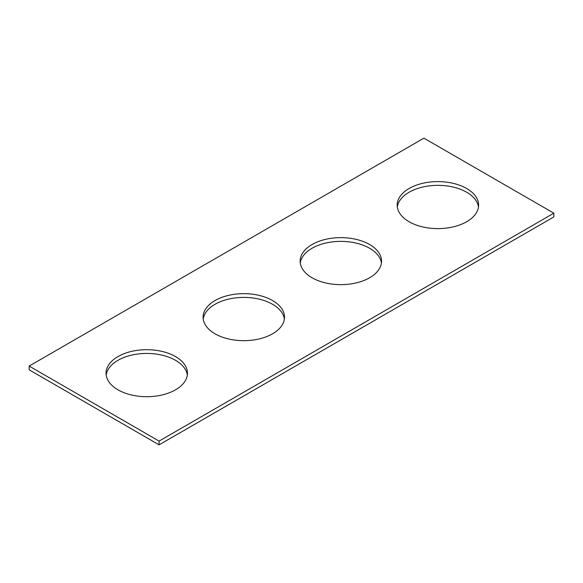 <?xml version="1.0" encoding="UTF-8"?>
<svg xmlns="http://www.w3.org/2000/svg" width="583" height="583" viewBox="0 0 583 583"><rect width="100%" height="100%" fill="white"/><g stroke="black" fill="none" stroke-linecap="round" stroke-linejoin="round"><path stroke-width="0.87" d="M159.093 444.836L553.85 216.927L553.85 213.189L159.093 441.098L159.093 444.836L29.15 369.811L29.15 366.073L423.907 138.164L553.85 213.189M215.018 333.789A40.708 23.502 0 0 0 259.377 338.883A40.708 23.502 0 0 0 284.504 317.167A40.708 23.502 0 0 0 243.803 293.664A40.708 23.502 0 0 0 203.095 317.167A40.708 23.502 0 0 0 215.018 333.789M284.38 319.039A40.708 23.502 0 0 0 243.803 297.41A40.708 23.502 0 0 0 203.219 319.039M409.106 221.729A40.708 23.502 0 0 0 453.465 226.823A40.708 23.502 0 0 0 478.599 205.114A40.708 23.502 0 0 0 437.891 181.612A40.708 23.502 0 0 0 397.183 205.114A40.708 23.502 0 0 0 409.106 221.729M478.468 206.98A40.708 23.502 0 0 0 437.891 185.35A40.708 23.502 0 0 0 397.315 206.98M117.97 389.816A40.708 23.502 0 0 0 162.336 394.91A40.708 23.502 0 0 0 187.464 373.2A40.708 23.502 0 0 0 146.756 349.698A40.708 23.502 0 0 0 106.048 373.2A40.708 23.502 0 0 0 117.97 389.816M187.332 375.066A40.708 23.502 0 0 0 146.756 353.436A40.708 23.502 0 0 0 106.179 375.066M29.15 366.073L159.093 441.098M312.058 277.763A40.708 23.502 0 0 0 356.424 282.857A40.708 23.502 0 0 0 381.552 261.14A40.708 23.502 0 0 0 340.844 237.638A40.708 23.502 0 0 0 300.136 261.14A40.708 23.502 0 0 0 312.058 277.763M381.42 263.013A40.708 23.502 0 0 0 340.844 241.377A40.708 23.502 0 0 0 300.267 263.013"/></g></svg>
